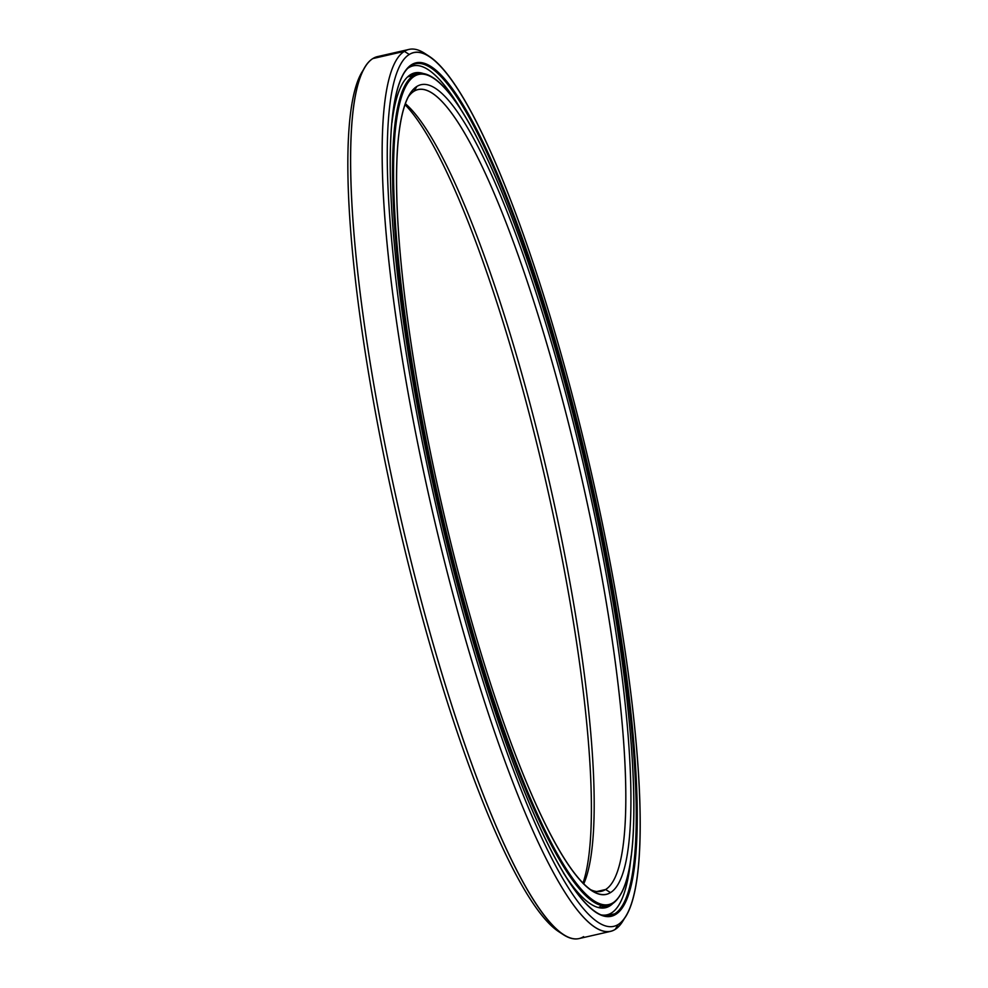 <?xml version="1.0" encoding="UTF-8"?>
<svg xmlns="http://www.w3.org/2000/svg" width="988" height="988" viewBox="0 0 988 988"><rect width="100%" height="100%" fill="white"/><g stroke="black" fill="none" stroke-linecap="round" stroke-linejoin="round"><path stroke-width="1.48" d="M600.259 906.564A426.693 75.557 -102.9 0 1 598.395 907.564M433.67 78.064A425.865 75.409 -102.9 0 1 587.243 472.696A425.865 75.409 -102.9 0 1 620.242 894.881A425.865 75.409 -102.9 0 1 612.955 902.822A425.865 75.409 77.1 0 0 581.191 446.872A425.865 75.409 77.1 0 0 414.503 76.175L413.515 75.557L414.503 76.175A425.865 75.409 -102.9 0 1 433.67 78.064L432.719 77.459A426.693 75.557 77.1 0 0 413.515 75.557L407.599 76.903L413.515 75.557A426.693 75.557 -102.9 0 1 417.924 73.692A426.693 75.557 -102.9 0 1 433.201 77.768M619.945 895.35A426.693 75.557 -102.9 0 1 612.362 903.798A426.693 75.557 77.1 0 0 619.661 895.832L620.242 894.881M612.955 902.822L612.362 903.798L612.955 902.822A425.865 75.409 -102.9 0 1 446.267 532.112A425.865 75.409 -102.9 0 1 414.503 76.175A425.865 75.409 77.1 0 0 446.267 532.112A425.865 75.409 77.1 0 0 612.955 902.822M413.96 91.279L416.948 86.388A415.343 73.544 77.1 0 0 409.847 94.132A415.343 73.544 77.1 0 0 442.031 505.868A415.343 73.544 77.1 0 0 591.812 890.744A415.343 73.544 77.1 0 0 610.51 892.596L605.607 889.509A411.23 72.816 -102.9 0 1 589.416 889.064A411.23 72.816 77.1 0 0 601.359 891.3A411.23 72.816 77.1 0 0 605.607 889.509L596.752 891.534L605.607 889.509A411.23 72.816 77.1 0 0 577.881 461.692A411.23 72.816 77.1 0 0 418.208 89.488A411.23 72.816 77.1 0 0 413.96 91.279A411.23 72.816 77.1 0 0 408.427 96.688A411.23 72.816 -102.9 0 1 413.96 91.279A411.23 72.816 -102.9 0 1 574.93 449.231A411.23 72.816 -102.9 0 1 605.607 889.509L610.51 892.596A415.343 73.544 77.1 0 0 579.524 447.922A415.343 73.544 77.1 0 0 416.948 86.388L413.96 91.279M405.426 103.728A411.23 72.816 -102.9 0 1 549.205 481.391A411.23 72.816 -102.9 0 1 583.661 884.025A411.23 72.816 77.1 0 0 549.205 481.391A411.23 72.816 77.1 0 0 405.426 103.728M416.948 86.388A415.343 73.544 -102.9 0 1 579.524 447.922A415.343 73.544 -102.9 0 1 610.51 892.596A415.343 73.544 -102.9 0 1 447.935 531.062A415.343 73.544 -102.9 0 1 416.948 86.388M413.515 75.557A426.693 75.557 77.1 0 0 445.341 532.384A426.693 75.557 77.1 0 0 612.362 903.798A426.693 75.557 -102.9 0 1 607.953 905.65A426.693 75.557 -102.9 0 1 442.278 519.453A426.693 75.557 -102.9 0 1 413.515 75.557M408.476 76.125A426.693 75.557 -102.9 0 1 410.588 76.224M582.92 883.284A415.343 73.544 77.1 0 0 545.969 482.132A415.343 73.544 77.1 0 0 405.08 104.716A415.343 73.544 -102.9 0 1 545.969 482.132A415.343 73.544 -102.9 0 1 582.92 883.284M365.078 67.011L362.164 71.828A448.243 79.373 77.1 0 0 396.892 516.181A448.243 79.373 77.1 0 0 558.541 931.536L563.259 934.611A452.356 80.102 -102.9 0 1 400.128 515.44A452.356 80.102 -102.9 0 1 365.078 67.011A452.356 80.102 -102.9 0 1 372.822 58.576A452.356 80.102 77.1 0 0 403.314 529.173A452.356 80.102 77.1 0 0 578.943 938.6L610.51 931.388A452.356 80.102 -102.9 0 1 434.881 521.96A452.356 80.102 -102.9 0 1 404.376 51.364A452.356 80.102 77.1 0 0 438.129 535.669A452.356 80.102 77.1 0 0 615.178 929.424L618.167 924.533A448.243 79.373 -102.9 0 1 442.723 534.36A448.243 79.373 -102.9 0 1 409.291 54.464L404.376 51.364L372.822 58.576L404.376 51.364A452.356 80.102 -102.9 0 1 409.057 49.4A452.356 80.102 -102.9 0 1 427.137 55.056M583.624 936.636A452.356 80.102 -102.9 0 1 563.259 934.611M605.36 915.925L614.758 913.777A436.968 77.373 77.1 0 0 585.304 459.173A436.968 77.373 77.1 0 0 415.627 63.677A436.968 77.373 77.1 0 0 411.119 65.579A436.968 77.373 -102.9 0 1 582.167 445.934A436.968 77.373 -102.9 0 1 614.758 913.777L615.734 914.394A437.795 77.521 77.1 0 0 583.081 445.674A437.795 77.521 77.1 0 0 411.724 64.591L411.119 65.579L411.724 64.591A437.795 77.521 -102.9 0 1 583.081 445.674A437.795 77.521 -102.9 0 1 615.734 914.394A437.795 77.521 -102.9 0 1 444.378 533.31A437.795 77.521 -102.9 0 1 411.724 64.591A437.795 77.521 77.1 0 0 404.228 72.766A437.795 77.521 77.1 0 0 438.153 506.758A437.795 77.521 77.1 0 0 596.036 912.443A437.795 77.521 77.1 0 0 615.734 914.394L614.758 913.777A436.968 77.373 -102.9 0 1 595.554 912.122A436.968 77.373 77.1 0 0 610.251 915.678A436.968 77.373 77.1 0 0 614.758 913.777L605.36 915.925M624.342 918.432A452.356 80.102 -102.9 0 1 615.178 929.424A452.356 80.102 -102.9 0 1 610.51 931.388M409.057 49.4L377.49 56.612A452.356 80.102 77.1 0 0 372.822 58.576A452.356 80.102 -102.9 0 1 382.541 56.353M429.459 56.464L424.741 53.389A452.356 80.102 77.1 0 0 404.376 51.364L409.291 54.464A448.243 79.373 -102.9 0 1 429.459 56.464A448.243 79.373 -102.9 0 1 591.108 471.819A448.243 79.373 -102.9 0 1 625.836 916.172A448.243 79.373 -102.9 0 1 618.167 924.533L615.178 929.424A452.356 80.102 77.1 0 0 622.922 920.989L625.836 916.172M409.291 54.464A448.243 79.373 77.1 0 0 442.723 534.36A448.243 79.373 77.1 0 0 618.167 924.533A448.243 79.373 77.1 0 0 584.735 444.625A448.243 79.373 77.1 0 0 409.291 54.464M403.944 73.248A436.968 77.373 -102.9 0 1 411.119 65.579A436.968 77.373 77.1 0 0 403.944 73.248M560.863 932.944A448.243 79.373 -102.9 0 1 396.892 516.181A448.243 79.373 -102.9 0 1 363.658 69.568M408.254 67.826L408.649 67.74A435.412 77.101 -102.9 0 1 413.145 65.85A435.412 77.101 -102.9 0 1 460.21 108.186A435.412 77.101 77.1 0 0 408.649 67.74L408.254 67.826M631.073 856.226A435.412 77.101 -102.9 0 1 611.547 912.912A435.412 77.101 -102.9 0 1 607.052 914.802A435.412 77.101 -102.9 0 1 601.05 914.876A435.412 77.101 77.1 0 0 611.547 912.912A435.412 77.101 77.1 0 0 631.073 856.226M410.329 74.767A428.175 75.817 77.1 0 0 392.001 122.5A428.175 75.817 -102.9 0 1 410.329 74.767A428.175 75.817 -102.9 0 1 423.383 73.544A428.175 75.817 77.1 0 0 414.75 72.902A428.175 75.817 77.1 0 0 410.329 74.767M563.419 872.935A428.175 75.817 77.1 0 0 605.446 907.75A428.175 75.817 77.1 0 0 609.868 905.885L600.655 907.984L609.868 905.885A428.175 75.817 77.1 0 0 612.931 903.415A428.175 75.817 -102.9 0 1 609.868 905.885A428.175 75.817 -102.9 0 1 563.419 872.935M407.698 68.394A435.412 77.101 -102.9 0 1 408.649 67.74A435.412 77.101 77.1 0 0 407.698 68.394M417.924 73.692L408.946 75.743M598.975 907.7L607.953 905.65M413.145 65.85L409.612 66.653M603.52 915.604L607.052 914.802"/></g></svg>
